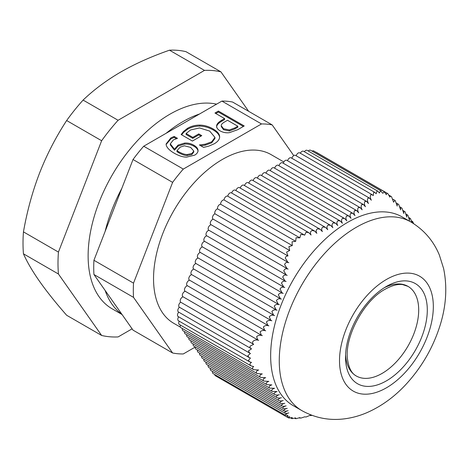 <?xml version="1.0" encoding="UTF-8"?>
<svg xmlns="http://www.w3.org/2000/svg" width="469" height="469" viewBox="0 0 469 469"><rect width="100%" height="100%" fill="white"/><g stroke="black" fill="none" stroke-linecap="round" stroke-linejoin="round"><path stroke-width="0.7" d="M345.594 354.658A51.731 29.869 120 0 0 382.815 372.99A51.731 29.869 120 0 0 418.688 310.847A51.731 29.869 120 0 0 384.211 287.784M356.252 375.962A51.731 29.869 120 0 0 407.983 346.093A51.731 29.869 120 0 0 407.983 286.36L402.631 284.601C397.859 283.897 392.037 285.433 385.16 289.221C363.622 300.523 343.959 337.985 347.605 359.852C348.907 368.288 351.791 373.658 356.252 375.962M249.696 353.122L178.425 311.973A3.043 1.759 -60 0 1 177.868 309.874A3.043 1.759 -60 0 1 179.416 307.23A3.043 1.759 -60 0 1 179.334 307.183A3.043 1.759 -60 0 1 178.83 304.862A3.043 1.759 -60 0 1 180.671 302.177L253.682 344.328L250.124 346.11C249.766 347.289 250.235 348.203 251.525 348.854L248.423 350.929L249.696 353.122L250.434 353.462L247.855 355.76L249.098 357.507L250.434 358.029L248.423 360.479L249.567 361.798L251.525 362.431C250.235 363.047 249.766 363.891 250.124 364.964L251.073 365.89L253.682 366.565C252.539 367.297 252.287 368.147 252.914 369.115L253.606 369.672L258.7 370.023C256.584 370.68 255.892 371.718 256.619 373.142L257.217 373.605L262.288 373.934C260.172 374.567 259.439 375.581 260.096 376.965L260.664 377.416L265.694 377.715C263.555 378.331 262.781 379.321 263.361 380.67L263.906 381.104L268.884 381.373C266.732 381.983 265.911 382.939 266.415 384.258L266.931 384.674L271.85 384.908C269.693 385.5 268.825 386.438 269.253 387.711L269.739 388.115L274.594 388.309C272.425 388.895 271.516 389.803 271.868 391.04L272.325 391.422L277.097 391.574C274.928 392.154 273.978 393.04 274.248 394.236C275.502 395.144 277.214 395.303 279.372 394.705C277.197 395.285 276.206 396.147 276.399 397.296C277.572 398.158 279.243 398.292 281.4 397.7C279.231 398.275 278.205 399.119 278.322 400.221C279.413 401.042 281.037 401.153 283.2 400.555C281.031 401.136 279.97 401.962 280.016 403.018C281.025 403.791 282.608 403.879 284.765 403.276C282.59 403.873 281.5 404.677 281.482 405.685C282.408 406.412 283.95 406.471 286.096 405.867C283.921 406.476 282.801 407.262 282.731 408.223C283.575 408.904 285.07 408.939 287.21 408.329C285.035 408.956 283.886 409.724 283.763 410.639C284.531 411.278 285.979 411.29 288.113 410.668C285.932 411.313 284.759 412.075 284.595 412.937C285.287 413.541 286.7 413.517 288.828 412.884C286.594 413.576 285.416 414.332 285.281 415.159L287.966 415.341L286.67 416.912L215.382 375.757A3.043 1.759 -60 0 1 214.761 374.526M285.281 415.159L213.096 373.57A3.043 1.759 -60 0 1 212.545 371.46M284.595 412.937L210.927 370.528A3.043 1.759 -60 0 1 210.382 368.394M283.763 410.639L208.775 367.467A3.043 1.759 -60 0 1 208.23 365.333M282.731 408.223L206.624 364.407A3.043 1.759 -60 0 1 206.079 362.273M281.482 405.685L204.472 361.347A3.043 1.759 -60 0 1 203.927 359.213M280.016 403.018L202.321 358.281A3.043 1.759 -60 0 1 201.776 356.147M278.322 400.221L200.169 355.221A3.043 1.759 -60 0 1 199.624 353.087M276.399 397.296L198.018 352.16A3.043 1.759 -60 0 1 197.472 350.026M274.248 394.236L195.866 349.1A3.043 1.759 -60 0 1 195.321 346.966M272.325 391.422L193.715 346.04A3.043 1.759 -60 0 1 193.169 343.906M269.739 388.115L191.563 342.98A3.043 1.759 -60 0 1 191.018 340.846M266.931 384.674L189.412 339.914A3.043 1.759 -60 0 1 188.866 337.78M263.906 381.104L187.26 336.853A3.043 1.759 -60 0 1 186.715 334.719M260.664 377.416L185.108 333.793A3.043 1.759 -60 0 1 184.563 331.659M257.217 373.605L182.957 330.733A3.043 1.759 -60 0 1 182.418 328.57M253.606 369.672L180.823 327.649A3.043 1.759 -60 0 1 180.395 325.081M251.073 365.89L179.334 324.466A3.043 1.759 -60 0 1 179.211 321.183M249.567 361.798L178.425 320.726A3.043 1.759 -60 0 1 178.66 316.839M249.098 357.507L178.114 316.528A3.043 1.759 -60 0 1 178.736 312.155M180.671 302.177A3.043 1.759 -60 0 1 180.629 299.134A3.043 1.759 -60 0 1 183.197 296.871M287.855 262.253L213.096 219.093A3.043 1.759 -60 0 1 212.703 216.438A3.043 1.759 -60 0 1 214.96 213.805A3.043 1.759 -60 0 1 215.294 210.909A3.043 1.759 -60 0 1 217.581 208.881A3.043 1.759 -60 0 1 218.29 205.862A3.043 1.759 -60 0 1 220.641 204.226L292.287 245.586L288.892 246.624L289.684 250.505L286.606 252.076L287.966 255.957C286.512 255.957 285.615 256.643 285.281 258.02L287.855 262.253L288.828 262.699C286.7 261.989 285.287 262.611 284.595 264.563L287.116 268.626L288.113 269.077C285.979 268.362 284.531 268.96 283.763 270.871L286.207 274.887L287.21 275.35C285.07 274.611 283.575 275.186 282.731 277.062L285.093 281.031L286.096 281.494C283.95 280.743 282.408 281.289 281.482 283.129L283.757 287.046L284.765 287.509C282.608 286.752 281.025 287.274 280.016 289.074L282.191 292.932L283.2 293.395C281.037 292.627 279.413 293.125 278.322 294.884L280.398 298.683L281.4 299.146C279.243 298.372 277.572 298.847 276.399 300.565L278.369 304.299L279.372 304.762C277.214 303.988 275.502 304.434 274.248 306.11L276.1 309.78L277.097 310.238C274.945 309.464 273.198 309.892 271.868 311.522L273.603 315.127L274.594 315.578C272.436 314.81 270.654 315.215 269.253 316.804L270.871 320.339L271.85 320.784C269.687 320.022 267.875 320.409 266.415 321.951L267.91 325.416L268.884 325.861C266.709 325.105 264.868 325.474 263.361 326.975L264.733 330.369L265.694 330.803C263.508 330.059 261.643 330.416 260.096 331.876L261.339 335.2L262.288 335.628C260.096 334.895 258.208 335.241 256.619 336.66L257.745 339.914L182.957 296.736A3.043 1.759 -60 0 1 182.699 293.723A3.043 1.759 -60 0 1 185.343 291.325M261.339 335.2L185.108 291.19A3.043 1.759 -60 0 1 184.85 288.177A3.043 1.759 -60 0 1 187.494 285.779M264.733 330.369L187.26 285.644A3.043 1.759 -60 0 1 187.002 282.631A3.043 1.759 -60 0 1 189.646 280.233M267.91 325.416L189.412 280.099A3.043 1.759 -60 0 1 189.154 277.085A3.043 1.759 -60 0 1 191.798 274.687M270.871 320.339L191.563 274.553A3.043 1.759 -60 0 1 191.305 271.539A3.043 1.759 -60 0 1 193.949 269.142M273.603 315.127L193.715 269.007A3.043 1.759 -60 0 1 193.457 265.993A3.043 1.759 -60 0 1 196.101 263.596M276.1 309.78L195.866 263.461A3.043 1.759 -60 0 1 195.608 260.447A3.043 1.759 -60 0 1 198.252 258.05M278.369 304.299L198.018 257.915A3.043 1.759 -60 0 1 197.766 254.902A3.043 1.759 -60 0 1 200.404 252.504M280.398 298.683L200.169 252.369A3.043 1.759 -60 0 1 199.917 249.356A3.043 1.759 -60 0 1 202.555 246.958M282.191 292.932L202.321 246.823A3.043 1.759 -60 0 1 202.069 243.81A3.043 1.759 -60 0 1 204.707 241.412M283.757 287.046L204.472 241.277A3.043 1.759 -60 0 1 204.22 238.264A3.043 1.759 -60 0 1 206.858 235.866M285.093 281.031L206.624 235.731A3.043 1.759 -60 0 1 206.372 232.718A3.043 1.759 -60 0 1 209.01 230.32M286.207 274.887L208.775 230.185A3.043 1.759 -60 0 1 208.523 227.172A3.043 1.759 -60 0 1 211.161 224.774M287.116 268.626L210.927 224.639A3.043 1.759 -60 0 1 210.675 221.614A3.043 1.759 -60 0 1 213.331 219.228M220.641 204.226A3.043 1.759 -60 0 1 221.702 201.172A3.043 1.759 -60 0 1 224.065 199.964A3.043 1.759 -60 0 1 225.437 196.968A3.043 1.759 -60 0 1 227.741 196.2A3.043 1.759 -60 0 1 227.764 196.212A3.043 1.759 -60 0 1 229.253 193.474A3.043 1.759 -60 0 1 231.393 192.865L304.035 234.805L300.746 234.482L299.861 237.842L296.056 237.713L295.71 241.33L292.07 241.793L292.287 245.586M231.651 193.011A3.043 1.759 -60 0 1 235.168 190.156L308.825 232.677L306.034 232.202L304.645 235.209L304.035 234.805M235.93 190.59A3.043 1.759 -60 0 1 239.471 187.647L314.564 231L311.955 230.525C310.296 231.504 310.003 232.999 311.088 235.004L308.825 232.677M240.239 188.087A3.043 1.759 -60 0 1 243.774 185.161L320.128 229.241L317.583 228.802C315.989 229.828 315.743 231.34 316.839 233.345L314.564 231M244.542 185.601A3.043 1.759 -60 0 1 248.078 182.676L325.48 227.365L323 226.961C321.476 228.034 321.277 229.576 322.391 231.58L320.128 229.247M248.846 183.121A3.043 1.759 -60 0 1 252.381 180.19L330.622 225.36L328.206 225.003C326.758 226.122 326.6 227.688 327.731 229.693L325.48 227.365M253.149 180.635A3.043 1.759 -60 0 1 256.684 177.71L335.534 223.232L333.195 222.91C331.818 224.082 331.706 225.671 332.855 227.682L330.622 225.36M257.452 178.15A3.043 1.759 -60 0 1 260.987 175.224L340.218 220.969L337.961 220.694C336.654 221.913 336.584 223.531 337.744 225.536L335.534 223.232M261.755 175.664A3.043 1.759 -60 0 1 265.29 172.739L344.674 218.572L342.493 218.343C341.268 219.609 341.239 221.251 342.405 223.256L340.218 220.969M266.058 173.178A3.043 1.759 -60 0 1 269.593 170.253L348.895 216.039L346.796 215.857C345.647 217.176 345.659 218.835 346.826 220.84L344.674 218.572M270.361 170.698A3.043 1.759 -60 0 1 273.896 167.767L352.881 213.372L350.871 213.237C349.798 214.603 349.845 216.285 351.011 218.29L348.895 216.039M274.664 168.213A3.043 1.759 -60 0 1 278.199 165.281L356.645 210.569L354.716 210.487C353.714 211.888 353.796 213.594 354.963 215.599L352.881 213.372M278.967 165.727A3.043 1.759 -60 0 1 282.508 162.802L360.18 207.644M283.27 163.241A3.043 1.759 -60 0 1 286.811 160.316L363.493 204.59L361.734 204.601C360.872 206.049 361.013 207.79 362.162 209.819L360.174 207.644L358.334 207.609C357.401 209.033 357.519 210.757 358.674 212.774L356.645 210.575M287.573 160.756A3.043 1.759 -60 0 1 291.114 157.83L366.6 201.412L364.917 201.471C364.12 202.936 364.29 204.689 365.427 206.735L363.493 204.59M291.882 158.276A3.043 1.759 -60 0 1 295.417 155.345L369.502 198.117L367.901 198.223C367.163 199.7 367.356 201.465 368.482 203.528L366.6 201.412M296.191 155.79A3.043 1.759 -60 0 1 299.72 152.882L372.228 194.746L370.768 194.828C370.012 196.288 370.205 198.088 371.337 200.222L369.502 198.117M300.324 153.234A3.043 1.759 -60 0 1 303.496 151.235L374.872 192.448L373.717 192.36L373.218 195.62L372.228 194.746M304.346 151.727A3.043 1.759 -60 0 1 307.148 150.35L377.832 191.159L376.994 190.983L376.179 193.779L374.872 192.448M308.291 151.012A3.043 1.759 -60 0 1 310.584 150.25L381.021 190.918L380.506 190.736L379.421 192.999L377.832 191.159M312.114 151.135A3.043 1.759 -60 0 1 313.714 150.936L384.351 191.721L382.845 193.304L380.506 190.736M316 152.255A3.043 1.759 -60 0 1 316.458 152.396L387.857 193.621C386.989 193.187 386.491 193.539 386.362 194.688L384.158 191.622M286.606 416.871L289.684 416.718L288.892 418.049L292.287 417.574L292.07 418.665L295.71 417.879L295.382 418.612L296.056 418.694L299.861 417.627L299.726 418.125L299.269 417.861M290.686 417.985L292.07 418.665M287.104 417.041L288.892 418.049M299.861 417.627L300.746 418.131L304.346 416.964M179.334 307.183L251.525 348.854M179.422 307.23L251.161 348.649M224.065 199.964L295.71 241.33M217.581 208.881L289.684 250.505M227.764 196.212L299.744 237.771M214.96 213.805L287.966 255.957M411.87 222.558L410.51 218.566C409.695 217.909 409.361 218.542 409.507 220.471L407.901 215.236C407.01 214.538 406.629 215.148 406.77 217.071L405.064 211.783C404.096 211.032 403.68 211.619 403.797 213.536L402.003 208.201C400.972 207.409 400.503 207.966 400.608 209.878L398.738 204.49C397.636 203.657 397.126 204.191 397.208 206.096L395.261 200.668L394.804 200.286L393.602 202.209L391.521 196.687C390.683 195.983 390.138 196.124 389.891 197.115L387.857 193.621M301.825 410.598L293.219 405.632A108.943 62.899 -60 0 1 270.654 355.76A108.943 62.899 -60 0 1 318.211 246.125A108.943 62.899 -60 0 1 402.162 216.936L410.768 221.907A108.943 62.899 120 0 0 356.293 227.301A108.943 62.899 120 0 0 285.129 323.305A108.943 62.899 120 0 0 301.825 410.598C315.238 418.055 329.537 420.793 344.721 418.805C352.43 417.785 359.905 415.704 367.151 412.562C381.444 406.254 394.323 396.926 405.791 384.58C421.596 367.45 433.01 347.764 440.039 325.515C446.201 305.958 447.391 286.969 443.615 268.544L439.371 255.072C433.503 240.873 423.97 229.816 410.768 221.907M304.645 416.83L306.034 417.011L311.088 414.872M310.959 414.959L310.513 415.581L312.032 415.364M413.711 223.713L412.609 221.474L411.987 222.628M410.51 218.566L408.95 217.546M407.901 215.236L406.189 214.134M405.064 211.783L403.205 210.593M402.003 208.201L400.004 206.923M398.738 204.49L396.592 203.136M391.521 196.687L389.123 195.215M257.745 339.914L258.7 340.342C256.437 339.615 254.509 339.978 252.914 341.438C252.287 342.546 252.539 343.507 253.682 344.328M220.934 71.863A146.064 84.332 -60 0 0 204.484 70.391L118.088 120.275A146.064 84.332 -60 0 0 101.638 140.735L58.437 252.076A146.064 84.332 -60 0 0 58.437 274.007L101.638 335.464L66.651 315.268C55.776 302.845 46.759 291.548 39.584 281.382C32.502 271.27 27.12 262.077 23.45 253.811A146.064 84.332 120 0 1 23.45 231.874C27.12 211.056 32.502 191.452 39.584 173.049C46.759 154.706 55.776 137.2 66.651 120.539A146.064 84.332 120 0 1 83.101 100.073C94.04 89.602 106.621 80.234 120.832 71.98C135.131 63.772 151.352 56.509 169.497 50.195A146.064 84.332 120 0 1 185.947 51.66L220.934 71.863L248.681 111.341M132.117 328.833L118.088 336.935A146.064 84.332 -60 0 1 101.638 335.464M58.437 274.007L23.45 253.811M58.437 252.076L23.45 231.874M101.638 140.735L66.651 120.539M118.088 120.275L83.101 100.073M204.484 70.391L169.497 50.195M122.075 314.552L112.073 308.778A115.638 66.762 -60 0 1 107.167 184.276A115.638 66.762 -60 0 1 216.567 104.165M93.935 260.277L133.026 159.513L172.621 182.371L133.524 283.135L93.935 260.277A125.985 72.736 120 0 0 93.935 274.512L133.524 297.375L172.621 352.993L133.026 330.135L93.935 274.512M105.138 231.405A115.638 66.762 -60 0 1 121.823 188.386M143.707 146.228L221.896 101.087L261.491 123.945L183.297 169.086L143.707 146.228A125.985 72.736 120 0 0 133.026 159.513M166.114 133.296A115.638 66.762 -60 0 1 199.489 114.02M121.823 314.195A115.638 66.762 -60 0 1 105.138 290.452M293.741 155.591L272.167 124.901L232.577 102.037A125.985 72.736 120 0 0 221.896 101.087M283.827 161.969L271.082 154.612A97.376 56.221 120 0 0 173.706 210.833A97.376 56.221 120 0 0 173.706 323.276L180.354 327.116M176.965 150.672L178.537 151.651C181.99 153.603 184.868 154.565 187.178 154.536L191.885 153.51L193.785 151.012L190.607 147.383L184.352 145.8L180.166 147.178L176.965 150.672L176.965 151.663L178.537 152.642C181.99 154.594 184.868 155.561 187.178 155.532L191.885 154.506L193.785 152.009L193.785 151.012M187.178 154.536L187.178 155.532M184.581 143.086C187.823 142.816 190.959 143.543 193.978 145.273C196.617 146.856 197.965 148.573 198.035 150.42C198.035 152.237 196.921 153.814 194.688 155.151L186.633 157.121C183.027 157.15 178.906 155.849 174.269 153.222C169.801 150.625 167.14 147.993 166.272 145.32L166.096 143.989L170.874 137.904L174.163 136.415L177.487 138.337L173.407 139.897L170.294 143.872L174.497 149.224L178.073 145.079L184.581 143.086L184.581 144.077C187.823 143.807 190.959 144.54 193.978 146.264C196.617 147.852 197.965 149.57 198.035 151.411M174.497 149.224L174.497 150.215L178.073 146.07L184.581 144.077M170.294 143.872L170.294 144.862L174.497 150.215M174.163 136.415L174.163 137.411L176.338 138.666M166.12 144.487L170.874 138.894L174.163 137.411M237.812 126.22L227.518 120.275L225.179 121.629C222.435 123.13 221.116 124.49 221.221 125.698L223.584 128.758L229.382 129.954L234.969 127.861L237.812 126.22L237.812 127.216L234.969 128.858L229.382 130.945L223.584 129.749L221.221 126.53M229.359 132.668C226.099 133.079 223.015 132.487 220.113 130.88C217.827 129.514 216.666 127.973 216.637 126.267C216.49 124.308 218.173 122.303 221.679 120.263L224.592 118.587L214.966 113.029L218.396 111.047L244.22 125.956L237.73 129.696L229.359 132.668M218.396 111.047L218.396 112.038L243.358 126.448M215.828 113.521L218.396 112.038M224.592 118.587L224.592 119.577L221.679 121.26C218.173 123.3 216.49 125.299 216.637 127.263M181.614 134.826L183.473 132.493L187.489 129.303C191.194 127.158 195.286 126.091 199.771 126.102C204.291 126.161 208.769 127.445 213.207 129.966C217.34 132.405 219.486 134.943 219.633 137.593M219.633 137.224L219.633 136.596C219.75 139.193 217.956 141.591 214.251 143.784L208.752 146.14L203.581 147.383L199.436 144.991L205.17 144.194L211.677 141.837L214.96 137.429L209.731 131.103L199.542 127.949L190.59 129.954L186.111 133.507L192.782 137.358L198.768 133.905L201.781 135.641L192.407 141.058L181.128 134.544L183.473 131.502L187.489 128.313C191.194 126.161 195.286 125.094 199.771 125.106C204.291 125.164 208.769 126.454 213.207 128.975C217.34 131.408 219.486 133.952 219.633 136.596L219.639 136.913M198.768 133.905L198.768 134.896L200.92 136.139M192.782 137.358L192.782 138.349L198.768 134.896M186.111 133.507L186.111 134.497L192.782 138.349M205.17 144.194L205.17 145.191L211.677 142.834L214.96 138.425L214.96 137.429M200.779 145.765L205.17 145.191M199.73 144.821L199.73 145.161M172.621 352.993A125.985 72.736 120 0 0 183.297 353.948L195.309 347.013M183.297 169.086A125.985 72.736 120 0 0 172.621 182.371M133.524 283.135A125.985 72.736 120 0 0 133.524 297.375M272.167 124.901A125.985 72.736 120 0 0 261.491 123.945M386.421 279.477A66.34 38.3 120 0 0 345.794 384.181A66.34 38.3 120 0 0 427.042 337.275A66.34 38.3 120 0 0 386.421 279.477M386.421 286.436A57.816 33.381 120 0 0 351.011 377.692A57.816 33.381 120 0 0 421.824 336.806A57.816 33.381 120 0 0 386.421 286.436M191.885 153.51L191.885 154.506M178.537 151.651L178.537 152.642M193.978 145.273L193.978 146.264M178.073 145.079L178.073 146.07M170.874 137.904L170.874 138.894M229.382 129.954L229.382 130.945M234.969 127.861L234.969 128.858M223.584 128.758L223.584 129.749M221.679 120.263L221.679 121.26M187.489 128.313L187.489 129.303M183.473 131.502L183.473 132.493M211.677 141.837L211.677 142.834M213.207 128.975L213.207 129.966M199.771 125.106L199.771 126.102M294.696 418.219L295.382 418.612M227.741 196.2L299.808 237.806M411.483 220.829L412.609 221.474M392.975 199.225L394.804 200.286M310.191 415.393L310.513 415.581"/></g></svg>
